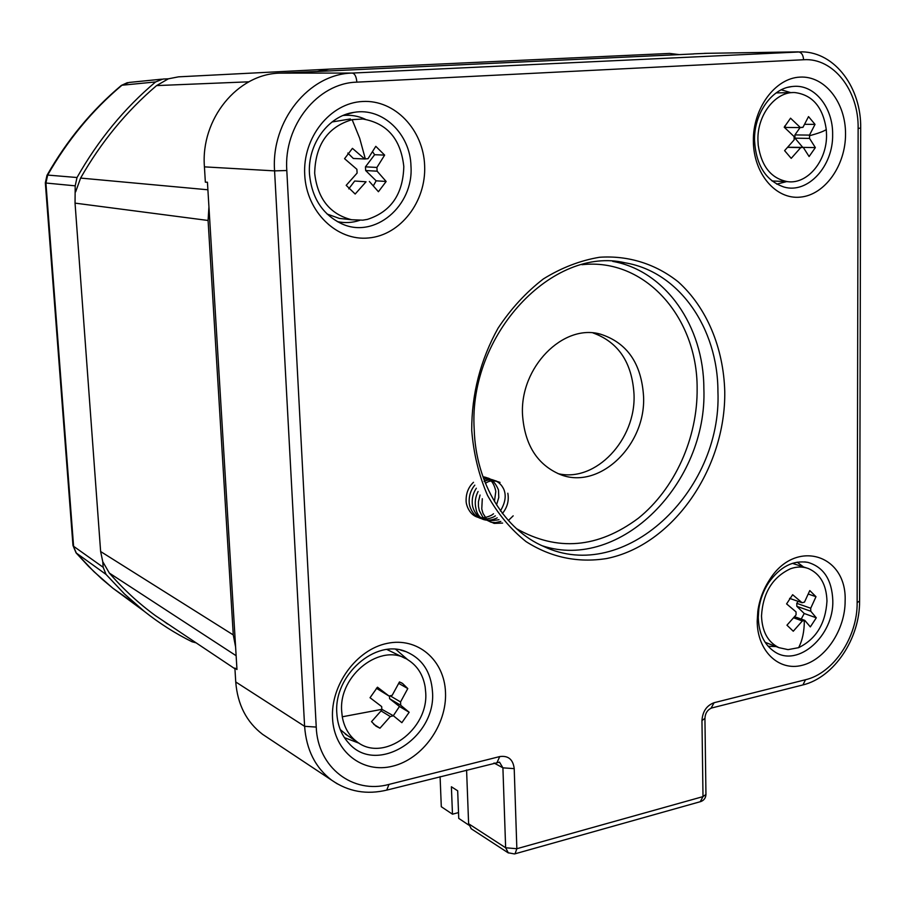 <?xml version="1.0" encoding="UTF-8"?>
<svg xmlns="http://www.w3.org/2000/svg" width="906" height="906" viewBox="0 0 906 906"><rect width="100%" height="100%" fill="white"/><g stroke="black" fill="none" stroke-linecap="round" stroke-linejoin="round"><path stroke-width="1.36" d="M802.342 620.961L793.271 631.233L786.963 625.185L796.068 614.891L796.023 611.878L786.589 603.883L792.648 594.721L802.059 602.717L804.483 602.128L809.783 590.565L815.989 596.692L810.723 608.232L810.768 611.233L816.295 617.813L810.338 626.907L804.766 620.361L802.342 620.961L793.701 617.835M400.543 701.946L400.746 705.31L409.161 712.263L401.868 722.682L393.397 715.774L390.293 716.555L379.965 728.197L375.99 726.136L371.528 721.64L381.879 709.964L381.675 706.578L370.044 697.722L377.474 687.201L389.07 696.068L392.185 695.321L399.478 681.924L402.592 683.486L407.791 688.571L400.543 701.946L390.01 695.729M389.489 695.91L389.58 698.685L400.746 705.31M409.161 712.263L399.455 706.476L389.58 698.685M398.765 683.407L407.791 688.571M381.743 709.251L393.397 715.774M399.455 706.476L393.317 715.729M389.07 696.068L376.375 688.254M801.198 619.07L804.222 613.509L796.827 606.307L810.768 611.233M796.827 606.307L796.782 603.339L810.723 608.232M789.568 598.368L802.059 602.717M802.693 147.372L815.355 147.599L809.103 156.534L803.26 147.384L800.723 147.633L791.21 158.357L784.607 150.645L794.143 139.886L794.098 136.568L784.211 127.202L790.553 118.199L800.417 127.576L802.954 127.338L808.526 116.602L815.026 124.382L809.5 135.107L809.545 138.403L794.97 138.176L794.913 134.915L800.077 127.565M196.092 642.83L191.97 641.742C175.254 633.441 159.365 623.317 144.303 611.357L124.462 593.951L106.047 574.415L103.171 567.292L102.763 561.709L109.354 573.079L236.126 655.718M75.039 203.125L208.086 220.475L208.935 206.862L235.605 646.986L233.272 634.925L100.634 551.528L75.039 203.125L75.198 185.832L77.021 177.519C98.165 140.147 124.36 108.29 155.606 81.936L162.91 79.06L168.403 78.799L156.591 85.594L248.878 81.812M787.801 147.27L803.26 147.384M808.39 594.087L815.989 596.692M796.782 603.339L798.095 601.346M787.744 147.338L800.723 147.633M794.641 616.703L804.766 620.361M173.941 628.017L155.458 615.661C138.777 603.475 123.409 589.285 109.354 573.079M100.634 551.528L102.763 561.709M75.64 191.834L80.6 178.074C101.155 142.038 126.489 111.212 156.591 85.594M328.912 69.15L669.681 53.431L679.285 54.609L317.225 71.483L328.912 69.15L178.527 76.84L168.403 78.799M208.086 220.475L233.272 634.925M804.222 613.509L816.295 617.813M693.792 53.93L679.285 54.609M235.605 646.986L236.964 669.5L234.892 668.062L235.741 681.958L304.609 726.318L274.586 170.883L204.428 166.863C200.532 119.06 237.497 73.896 279.897 73.126L317.225 71.483M204.428 166.863L205.356 182.197L207.44 182.208L208.935 206.862M693.69 53.85L707.326 53.307M711.074 708.152L714.121 702.705L805.513 679.738C833.497 673.317 857.608 636.918 857.144 602.615L858.129 128.392C858.843 90.589 833.407 57.565 803.577 59.739C803.248 54.915 801.459 52.288 798.231 51.868L704.336 53.352M466.579 769.941L468.617 823.758L471.335 828.843M499.478 762.105L502.909 767.835L494.03 762.999M803.577 59.739L356.862 82.152C317.768 82.99 283.51 125.538 286.806 170.509L316.239 727.076C317.632 767.608 353.057 794.403 388.991 784.403L499.738 756.578L497.179 762.206M267.372 737.495L262.604 734.336C246.511 722.037 237.553 704.585 235.741 681.958M424.642 165.73C426.262 201.528 400.588 235.107 368.776 237.95C337.009 241.347 306.432 212.015 304.722 174.756C302.536 137.542 330.226 102.899 362.593 101.495C394.937 99.535 423.498 129.92 424.642 165.73M845.536 134.054C845.66 165.594 824.834 194.96 800.349 197.123C775.864 199.773 753.464 173.669 753.362 140.985C752.897 108.335 775.106 78.165 799.93 77.112C824.754 75.583 845.762 102.48 845.536 134.054M845.128 601.063C845.241 629.829 825.343 659.738 801.969 665.355C778.616 671.403 757.28 650.938 757.19 621.176L757.835 611.154C759.421 599.851 763.282 589.478 769.421 580.021C795.174 538.13 847.155 554.132 845.128 601.063M445.503 692.456C446.964 724.687 422.672 758.934 392.694 766.17C362.751 773.883 334.065 751.765 332.536 718.288C330.565 684.902 356.658 649.466 387.134 643.385C417.598 636.816 444.472 660.123 445.503 692.456M499.738 756.578C508.255 755.4 513.079 759.421 514.212 768.639L516.85 848.718L702.999 796.612L701.957 720.598L704.936 718.333M458.515 812.591L452.479 814.188L451.392 786.77L457.677 790.802L458.742 818.378L468.776 825.094M452.479 814.188L441.301 806.725L440.09 776.635M514.223 768.639L502.909 767.835L505.639 847.767L508.402 852.988M468.617 823.758L505.639 847.767L516.85 848.718L515.027 853.803L700.836 801.55C704.041 800.304 705.751 797.937 705.955 794.449L702.999 796.612L700.236 801.719M348.753 188.856L354.688 181.019L366.058 181.789L355.175 194.031L346.194 185.345L357.111 173.069L356.885 169.297L344.563 158.686L352.434 148.358L364.722 158.98L353.329 158.471L347.813 153.069M355.073 181.041L366.058 181.789M372.581 151.744L374.642 154.711L365.446 166.84L365.662 170.543L376.149 180.815L373.351 185.798M410.973 166.149C413.861 205.956 374.552 239.297 341.607 223.725C322.389 214.394 311.675 197.746 309.467 173.771C307.462 144.258 328.334 115.742 353.997 112.367C382.694 107.202 410.373 134.031 410.973 166.149M793.871 86.364C814.868 84.632 833.067 107.723 832.637 134.473C833.361 166.138 807.835 194.122 784.007 187.044C765.83 180.792 756 165.22 754.528 140.339C753.905 113.794 771.606 88.494 791.889 86.546L793.871 86.364M832.807 600.531C834.018 635.638 798.118 667.881 774.653 651.788C764.245 644.823 758.786 633.396 758.277 617.496L758.82 609.047C760.157 599.5 763.418 590.746 768.594 582.762C779.93 566.839 793.01 560.044 807.846 562.366C823.622 567.009 831.946 579.727 832.807 600.531M336.839 713.418C333.521 675.129 375.639 638.334 406.137 651.708C422.275 658.662 431.052 671.969 432.479 691.652C436.533 737.586 376.783 775.661 348.855 743.26C341.585 735.389 337.576 725.446 336.839 713.418M373.748 724.279L379.965 728.197M365.333 119.275C358.255 115.991 350.86 114.722 343.136 115.458M790.836 92.639L781.266 89.819M803.554 566.975L797.155 562.173M381.098 710.927L390.293 716.555M344.416 737.631L359.263 743.294M337.36 221.63C344.892 223.216 352.332 222.797 359.682 220.362M344.835 219.003L339.308 218.403L327.089 214.02M332.038 121.97L350.373 118.969M776.736 184.122L786.499 181.642M776.182 92.899L792.24 92.616M774.766 181.087L771.98 180.94M768.141 646.261L776.114 646.567M792.399 563.351L806.408 567.892M765.763 642.547L765.151 642.331M407.768 659.749L395.809 649.375M347.723 735.661L340.271 729.613M386.975 649.523L405.276 658.413M522.524 414.812C519.738 367.372 563.102 323.363 600.372 334.133C627.099 342.672 641.493 363.465 643.566 396.477C645.978 445.492 599.115 490.418 560.18 474.484C537.235 464.721 524.687 444.835 522.524 414.812M367.36 219.399L362.796 220.158L351.562 219.739C329.829 214.144 317.542 198.641 314.676 173.227C315.401 144.688 327.893 126.829 352.14 119.649L362.819 119.003C387.145 123.216 400.803 139.06 403.804 166.534C403.068 194.167 390.928 211.789 367.36 219.399M758.22 145.3L757.926 139.954C757.257 114.654 775.672 91.257 794.902 92.571C812.546 94.881 823.01 107.225 826.283 129.569L826.532 134.801C827.053 160.622 807.767 184.258 787.88 181.698C771.414 178.776 761.527 166.647 758.22 145.3M761.504 615.933C762.897 592.886 772.558 577.156 790.496 568.753C796.736 566.544 802.671 566.465 808.311 568.504C820.202 573.736 826.419 584.585 826.974 601.052C825.604 623.498 816.159 639.036 798.628 647.665L788.05 649.636L778.933 647.654C767.937 642.229 762.127 631.663 761.504 615.933M425.163 686.975L425.684 692.286C428.844 729.489 383.465 762.931 356.987 741.776C349.116 735.899 344.223 727.563 342.275 716.793L341.698 711.38C338.414 674.721 381.856 641.776 408.108 659.953C417.44 665.91 423.125 674.913 425.163 686.975M593.056 332.955C618.447 342.162 632.105 362.615 634.019 394.314C636.114 439.625 595.729 482.683 558.073 473.657M800.417 127.576L785.876 127.452L784.709 126.081M802.716 147.316L794.97 138.176M364.722 158.98L368.029 158.686L375.797 146.33L384.642 155.107L376.919 167.44L377.134 171.189L386.149 181.483L378.425 191.721L369.365 181.472M809.545 138.403L815.355 147.599M376.149 180.815L386.149 181.483M365.662 170.543L377.134 171.189M365.446 166.84L376.919 167.44M374.642 154.711L384.642 155.107M794.913 134.915L809.5 135.107M804.709 124.315L815.026 124.382M801.606 127.327L802.954 127.338M106.047 574.415L76.081 552.887L88.562 566.375L101.766 578.889L112.82 588.175L93.918 571.641L76.376 553.147L72.967 545.344L45.334 182.865L45.923 183.023L47.678 175.073L46.999 175.311L45.334 182.831M136.795 605.151L112.82 588.175L144.303 611.357M103.171 567.292L73.59 546.295L45.923 183.023L75.198 185.832M77.021 177.519L47.678 175.073C67.667 140.011 92.423 110.068 121.948 85.232L121.144 85.594C91.653 110.419 66.965 140.294 47.055 175.209M155.606 81.936L121.948 85.232L128.992 82.457L161.642 79.184M167.519 623.974L163.193 620.825M513.181 515.842L508.368 520.508M484.653 481.38C487.643 479.512 491.652 479.444 496.681 481.177M483.917 479.455C486.16 478.436 489.365 478.662 493.566 480.135M502.604 523.079L494.155 523.408L488.708 520.859L486.375 518.753L482.989 513.328L481.765 508.968L482.298 498.73M500.814 521.426L495.423 522.626L491.154 522.264L485.129 519.342L482.626 516.862L479.297 510.576L478.447 506.341L478.425 501.788L480.044 495.027M499.013 519.67C485.254 522.332 477.553 518.583 475.922 508.447C474.574 502.705 475.299 497.066 478.062 491.516M485.457 483.408C489.104 480.452 493.963 480.112 500.044 482.4M507.824 493.226C509.161 500.735 507.326 507.519 502.309 513.577M497.19 517.824L496.352 518.289M496.329 518.3C480.576 524.925 474.155 512.581 472.57 506.137C471.516 499.636 472.762 493.668 476.33 488.221M484.132 481.369C488.198 478.685 498.696 478.187 503.895 489.512M503.94 489.648C506.397 495.865 505.208 502.989 500.361 510.995M495.356 515.865L493.736 516.873M493.589 516.952C476.624 524.427 470.146 509.682 469.308 503.793C468.617 496.579 470.452 490.361 474.812 485.14M493.51 513.793L491.765 515.061M491.584 515.174C473.113 524.257 466.397 507.281 466.137 501.618C465.809 493.725 468.255 487.281 473.487 482.298M483.306 477.802C489.478 476.805 494.517 480.792 498.413 489.784M498.504 490.191L498.776 497.496L496.533 504.891M482.955 476.805C489.58 477.428 493.838 482.173 495.741 491.052M495.786 491.539L494.438 501.494M207.904 189.784L80.6 178.074M279.897 73.126L352.298 73.069L801.969 51.846C835.502 52.333 861.402 88.403 860.689 128.074L858.129 128.392M286.806 170.509L274.586 170.883C270.86 121.008 308.969 73.862 352.298 73.069C354.835 73.601 356.364 76.625 356.862 82.152M859.59 600.995L857.144 602.615M860.689 128.04L859.59 601.21C859.896 638.402 834.29 677.303 802.92 684.936L805.513 679.738M802.263 685.095L711.674 707.994C707.393 709.828 705.151 713.362 704.936 718.617L705.944 794.143M388.991 784.403L386.726 790.123M337.27 783.837L331.653 780.168C315.333 767.676 306.319 749.726 304.609 726.318L316.239 727.076M701.957 720.598C702.592 711.448 706.646 705.48 714.121 702.705M471.72 430.339C471.652 394.019 480.429 359.965 498.051 328.199C510.984 308.686 526.103 292.264 543.385 278.923C561.482 267.723 580.225 260.498 599.591 257.259C628.504 255.311 655.831 264.042 678.232 281.857C706.793 307.598 723.52 347.847 724.755 391.437C725.899 468.64 672.886 545.412 606.51 558.56C577.768 563.09 550.961 557.45 526.092 541.641C510.769 529.387 497.915 513.974 487.53 495.401C478.878 475.356 473.612 453.668 471.72 430.339M508.017 852.739L514.495 853.95M612.773 261.426L625.163 262.819C679.206 271.789 717.903 328.21 717.926 391.381C722.275 492.037 624.166 584.404 543.906 546.545C504.902 530.01 475.854 483.838 474.2 429.433C468.13 334.178 553.328 245.605 625.163 262.819L614.302 261.506M612.909 261.426C665.921 271.007 703.747 326.466 703.86 388.425C707.745 482.773 620.565 571.697 542.207 545.774M516.465 528.651C557.281 551.72 597.881 548.266 638.254 518.3C674.789 488.991 697.711 438.062 697.133 388.368C697.484 317.508 645.129 257.61 581.969 264.699M352.14 119.649L359.693 138.29L365.311 158.833M826.283 129.569C823.554 131.415 817.982 133.454 809.568 135.696M798.628 647.665C802.433 640.372 804.324 631.335 804.324 620.542M342.275 716.793L381.766 709.364M72.967 545.48L76.081 552.887M127.429 82.639L121.347 85.424M234.937 668.798L155.458 615.661M262.604 734.336L331.653 780.168C348.244 791.719 366.771 794.992 387.224 789.998L499.546 762.139M471.018 828.639L508.04 852.75M402.592 683.486L401.165 682.671M345.299 114.609L353.997 112.367M787.835 87.327L791.889 86.546M804.619 561.879L807.846 562.366M351.562 219.739L339.308 218.403M787.88 181.698L772.161 180.962M600.372 334.133L595.197 333.182M802.591 127.304L801.98 127.304M778.933 647.654L765.128 642.309M356.987 741.776L345.22 734.007M400.645 650.1L406.137 651.708M758.82 609.047L757.835 611.154M768.594 582.762L769.421 580.021"/></g></svg>
